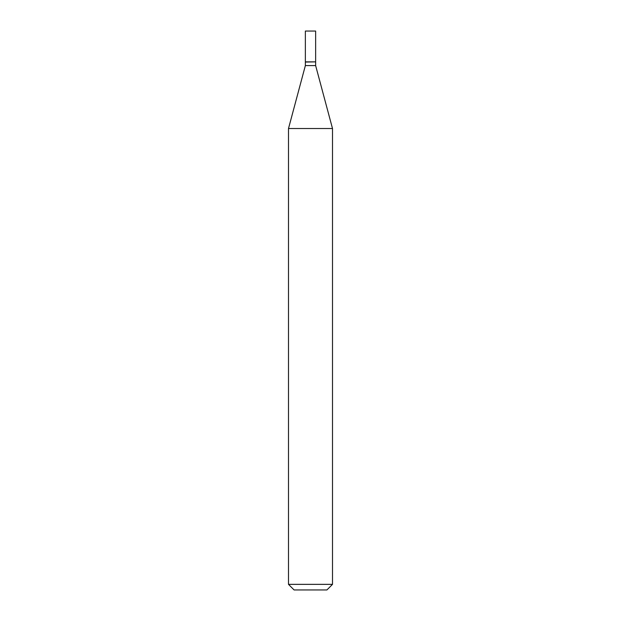 <?xml version="1.0" encoding="UTF-8"?>
<svg xmlns="http://www.w3.org/2000/svg" width="621" height="621" viewBox="0 0 621 621"><rect width="100%" height="100%" fill="white"/><g stroke="black" fill="none" stroke-linecap="round" stroke-linejoin="round"><path stroke-width="0.93" d="M315.639 31.05L305.361 31.05L305.361 61.867L315.639 61.867L315.639 31.05M315.452 61.867L305.361 62.053L305.361 65.593L288.501 128.516L288.501 584.361L332.499 584.361L326.91 589.95L294.09 589.95L288.501 584.361M315.639 62.053L315.639 65.593L305.361 65.593M315.639 65.593L332.499 128.516L288.501 128.516M332.499 128.516L332.499 584.361"/></g></svg>
